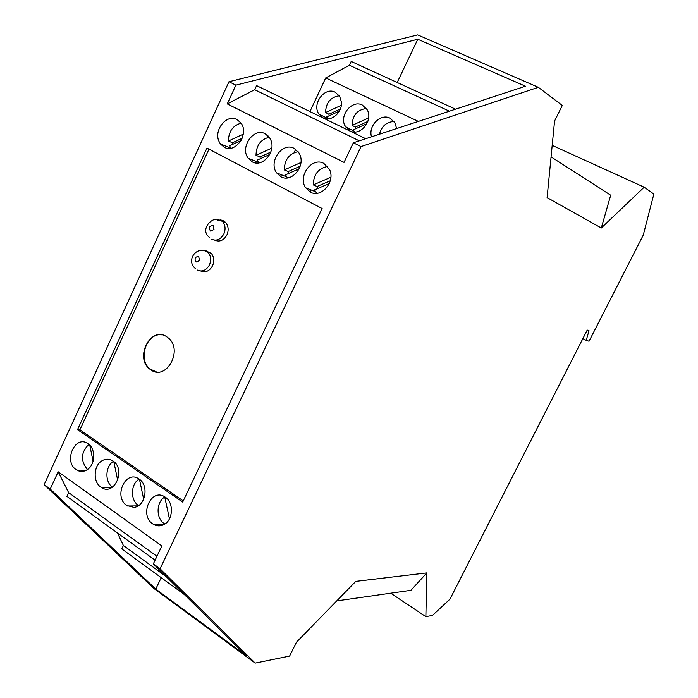 <?xml version="1.0" encoding="UTF-8"?>
<svg xmlns="http://www.w3.org/2000/svg" width="698" height="698" viewBox="0 0 698 698"><rect width="100%" height="100%" fill="white"/><g stroke="black" fill="none" stroke-linecap="round" stroke-linejoin="round"><path stroke-width="1.05" d="M255.18 663.1L153.979 588.527L44.14 484.63L50.23 489.054L58.17 471.787L161.866 545.932L153.333 563.888L160.078 568.783L255.18 663.1L289.6 656.076L296.484 642.177L355.788 581.373L426.801 572.901L410.948 590.307L336.75 600.891M426.801 572.901L425.867 616.648L390.732 593.195M425.867 616.648L432.472 615.418L449.983 599.128L587.219 330.067L588.999 330.669L586.241 340.354L582.874 338.591M551.071 156.876L610.698 195.213L601.292 228.01L644.184 187.186L653.86 194.07L643.268 235.086L589.042 341.235L586.241 340.354M644.184 187.186L552.188 145.376M160.078 568.783L361.041 146.571L538.332 87.311L562.3 105.442L554.561 121.068L547.101 197.595L601.292 228.01M538.332 87.311L417.692 34.9L228.961 81.736L235.889 85.139L227.26 103.897L344.035 162.39L353.345 142.785L525.463 86.212L417.797 39.254L235.889 85.139M361.041 146.571L353.345 142.785M224.198 147.252L220.394 143.91L219.032 141.476C213.457 130.046 226.806 113.608 237.006 119.498L241.15 123.223C249.308 134.129 235.252 153.918 224.198 147.252M100.878 487.152C92.764 481.943 93.488 465.487 102.021 460.767C105.625 458.691 109.193 458.699 112.701 460.793L113.032 461.012C126.155 469.213 114.612 496.138 101.655 487.658L100.878 487.152M139.12 479.072C149.363 485.337 145.402 506.687 133.868 507.341L126.739 505.465C113.268 496.784 125.492 469.58 138.762 478.828L139.12 479.072M294.181 148.404L298.875 152.801L299.704 154.371C305.75 166.316 291.502 183.138 280.884 176.769L276.565 172.825C268.207 161.604 282.489 141.677 294.181 148.404M88.061 443.736C95.923 448.631 95.452 464.711 87.276 469.658C83.777 471.857 80.296 472.005 76.841 470.094L76.108 469.623C63.23 461.343 75.087 434.627 87.756 443.535L88.061 443.736M323.855 163.411L329.526 169.492C335.747 181.628 321.185 198.607 310.296 192.081L305.68 187.788C297.453 176.245 311.997 156.596 323.855 163.411M265.24 133.772L269.646 137.811L270.623 139.635C276.504 151.379 262.544 168.061 252.196 161.831L248.139 158.202C239.684 147.287 253.706 127.123 265.24 133.772M165.304 497.185C174.107 502.656 173.165 520.28 163.821 524.617C160.374 526.327 156.98 526.266 153.63 524.434L152.705 523.84C138.919 514.958 151.326 487.492 164.92 496.932L165.304 497.185M44.14 484.63L228.961 81.736M206.957 148.081L322.118 208.528L182.693 502.071L77.539 429.645L206.957 148.081M153.333 563.888L246.22 655.71L155.759 589.086L161.212 577.665M50.23 489.054L155.759 589.086M365.717 138.719L256.594 85.618L254.7 89.71L227.26 103.897M309.938 111.575L325.713 77.923L418.381 121.408M455.55 109.193L351.207 61.459L349.419 65.254L325.713 77.923M417.797 39.254L397.188 82.495M254.7 89.71L359.287 140.839M349.995 130.945L344.873 125.596C339.315 114.978 352.237 99.587 362.279 105.023L367.043 109.534C373.718 120.056 360.325 136.773 349.995 130.945M335.162 92.188L339.664 96.359L341.383 101.882C342.701 112.291 331.14 122.307 323.087 117.849L318.864 114.036C311.692 103.976 324.657 86.482 335.162 92.188M371.519 136.817C367.994 125.928 380.611 113.102 390.025 118.154L395.059 123.031L396.595 128.572M349.419 65.254L449.442 111.2M117.517 533.002L123.389 545.487L121.784 548.898L184.333 594.53M58.17 471.787L68.622 492.614L66.886 496.357L155.096 560.189M68.622 492.614L156.937 556.306M123.389 545.487L166.281 576.688M243.27 134.138L228.403 141.04C228.63 131.451 232.862 125.483 241.107 123.162M232.713 144.355L232.513 142.758L242.11 138.309M112.465 487.152C104.63 481.969 105.258 466.142 113.469 461.334M117.7 480.303L113.8 461.596M138.605 505.553L138.291 505.343C130.142 500.126 130.683 483.915 139.146 479.081M300.943 162.521L284.295 169.928C284.548 159.763 289.147 153.665 298.081 151.649M287.401 177.92L285.508 174.849L299.172 168.794M330.852 177.266L313.271 184.909C313.559 174.448 318.34 168.288 327.632 166.447M317.433 188.643L317.101 186.471L330.267 180.756M271.758 148.151L256.009 155.314C256.253 145.428 260.668 139.408 269.245 137.227M258.81 162.896L257.196 160.156L269.768 154.459M164.859 523.997L164.074 523.491C155.802 518.186 156.221 501.949 164.728 496.993L169.44 518.858M220.394 143.91L230.898 148.22L229.546 145.812L241.054 140.49M256.009 155.314L260.031 156.971L260.267 158.76M228.403 141.04L232.513 142.758M87.468 469.527C80.375 460.837 80.846 452.444 88.864 444.356M93.07 461.299L89.772 445.202M143.683 499.253L139.46 479.308M284.295 169.928L288.222 171.542L288.501 173.523M316.726 193.32L314.536 189.9L329.29 183.504M300.184 166.229L288.222 171.542M270.815 152.085L260.031 156.971M313.271 184.909L317.101 186.471M368.631 117.945L352.097 125.378C352.507 115.292 357.28 109.673 366.406 108.522M355.622 128.764L355.369 127.053L367.846 121.452M341.296 105.311L325.547 112.535C325.931 102.728 330.52 97.144 339.315 95.809M327.798 118.861L326.681 116.924L339.368 111.122M379.459 134.208C381.71 126.068 386.596 121.845 394.108 121.539M354.549 131.992L353.258 129.828L366.886 123.721M352.097 125.378L355.369 127.053M325.547 112.535L328.906 114.245L340.345 109.01M329.124 115.807L328.906 114.245M183.251 500.902L79.912 429.802L77.539 429.645M208.981 149.145L79.912 429.802M205.84 250.8L211.381 253.453C214.068 256.986 214.469 261.078 212.576 265.729C209.522 271.103 205.587 272.866 200.771 271.016M217.253 220.568C220.699 219.408 223.613 220.193 225.995 222.924C228.482 226.414 228.796 230.401 226.946 234.886C223.753 240.452 219.678 242.215 214.731 240.164M166.569 336.645C150.812 325.879 134.4 357.455 149.642 368.989L151.056 370.027C166.272 380.96 183.295 350.405 168.646 338.225L166.569 336.645M349.244 130.543L349.951 129.051M280.544 176.577L281.39 174.77M255.765 162.939L256.41 161.561M267.587 137.541L268.285 136.058M295.682 149.32L294.102 152.679M310.008 191.924L310.968 189.891M162.285 334.961C147.016 331.681 137.157 359.383 150.096 369.05L156.448 371.955M198.668 256.541L199.593 260.563L196.112 262.047C194.14 258.583 194.995 256.751 198.668 256.541M206.198 250.87L208.257 252.58C210.944 256.122 211.346 260.223 209.444 264.9C206.259 270.449 202.211 272.159 197.29 270.03M220.568 219.94L222.906 221.938C225.402 225.437 225.716 229.441 223.857 233.943C220.647 239.536 216.563 241.299 211.599 239.231M213.073 225.506L214.016 229.52L210.508 231.047C208.51 227.6 209.365 225.759 213.073 225.506M211.381 253.453L204.767 250.818C194.463 247.554 186.584 261.706 195.423 268.521M248.139 158.202L258.435 162.39M153.63 524.434L164.728 524.085M101.655 487.658L111.523 487.736M276.565 172.825L286.625 176.882M76.841 470.094L86.142 470.33M345.527 126.827L353.903 131.041M209.444 237.433C199.105 229.468 212.934 215.961 218.928 219.887L225.995 222.924M150.096 369.05L149.642 368.989M318.864 114.036L327.449 118.346M305.68 187.788L315.496 191.697M127.594 506.015L138.064 505.893"/></g></svg>

